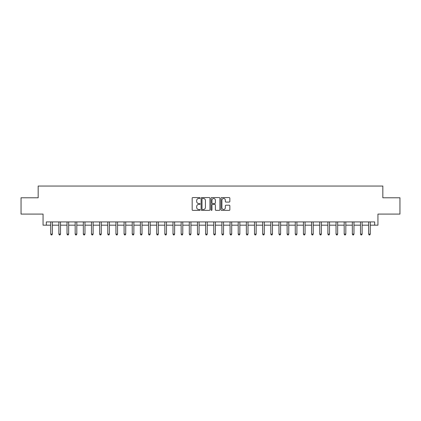 <?xml version="1.0" encoding="UTF-8"?>
<svg xmlns="http://www.w3.org/2000/svg" width="421" height="421" viewBox="0 0 421 421"><rect width="100%" height="100%" fill="white"/><g stroke="black" fill="none" stroke-linecap="round" stroke-linejoin="round"><path stroke-width="0.63" d="M200.064 198.028A0.447 0.447 0 0 0 199.617 197.575L192.818 197.575A0.642 0.642 0 0 0 192.176 198.217L192.176 209.742A0.642 0.642 0 0 0 192.818 210.379L199.617 210.379A0.447 0.447 0 0 0 200.064 209.932A0.447 0.447 0 0 0 199.617 209.484L198.738 209.484A2.047 2.047 0 0 1 196.691 207.437L196.691 206.474A2.047 2.047 0 0 1 198.738 204.427L199.617 204.427A0.447 0.447 0 0 0 200.064 203.98A0.447 0.447 0 0 0 199.617 203.532L198.738 203.532A2.047 2.047 0 0 1 196.691 201.48L196.691 200.522A2.047 2.047 0 0 1 198.738 198.475L199.617 198.475A0.447 0.447 0 0 0 200.064 198.028M229.208 202.091A0.642 0.642 0 0 0 229.85 201.448L229.85 198.217A0.642 0.642 0 0 0 229.208 197.575L221.656 197.575A0.642 0.642 0 0 0 221.014 198.217L221.014 209.742A0.642 0.642 0 0 0 221.656 210.379L229.208 210.379A0.642 0.642 0 0 0 229.85 209.742L229.85 205.837A0.642 0.642 0 0 0 229.208 205.195L225.977 205.195A0.642 0.642 0 0 0 225.335 205.837L225.335 207.769A1.71 1.71 0 0 1 223.625 209.484A1.71 1.71 0 0 1 221.909 207.769L221.909 200.185A1.71 1.71 0 0 1 223.625 198.475A1.71 1.71 0 0 1 225.335 200.185L225.335 201.448A0.642 0.642 0 0 0 225.977 202.091L229.208 202.091M46.321 225.172L46.321 221.914L374.679 221.914L374.679 225.172L377.942 225.172L377.942 214.089L399.95 214.089L399.95 197.781L382.831 197.781L382.831 186.045L38.169 186.045L38.169 197.781L21.05 197.781L21.05 214.089L43.058 214.089L43.058 225.172L50.725 225.172M209.942 198.217A0.642 0.642 0 0 0 209.3 197.575L201.748 197.575A0.642 0.642 0 0 0 201.106 198.217L201.106 209.742A0.642 0.642 0 0 0 201.748 210.379L209.3 210.379A0.642 0.642 0 0 0 209.942 209.742L209.942 198.217M211.7 197.575L219.252 197.575A0.642 0.642 0 0 1 219.894 198.217L219.894 209.742A0.642 0.642 0 0 1 219.252 210.379L216.02 210.379A0.642 0.642 0 0 1 215.384 209.742L215.384 205.069A0.642 0.642 0 0 0 214.742 204.427L212.594 204.427A0.642 0.642 0 0 0 211.958 205.069L211.958 209.932A0.447 0.447 0 0 1 211.51 210.379A0.447 0.447 0 0 1 211.058 209.932L211.058 198.217A0.642 0.642 0 0 1 211.7 197.575M52.351 225.172L58.877 225.172M60.503 225.172L67.028 225.172M68.655 225.172L75.18 225.172M76.811 225.172L83.332 225.172M84.963 225.172L91.483 225.172M93.115 225.172L99.635 225.172M101.266 225.172L107.787 225.172M109.418 225.172L115.938 225.172M117.57 225.172L124.09 225.172M125.721 225.172L132.241 225.172M133.873 225.172L140.393 225.172M142.024 225.172L148.545 225.172M150.176 225.172L156.696 225.172M158.328 225.172L164.848 225.172M166.479 225.172L172.999 225.172M174.631 225.172L181.151 225.172M182.782 225.172L189.303 225.172M190.934 225.172L197.46 225.172M199.086 225.172L205.611 225.172M207.237 225.172L213.763 225.172M215.389 225.172L221.914 225.172M223.54 225.172L230.066 225.172M231.697 225.172L238.218 225.172M239.849 225.172L246.369 225.172M248.001 225.172L254.521 225.172M256.152 225.172L262.672 225.172M264.304 225.172L270.824 225.172M272.455 225.172L278.976 225.172M280.607 225.172L287.127 225.172M288.759 225.172L295.279 225.172M296.91 225.172L303.43 225.172M305.062 225.172L311.582 225.172M313.213 225.172L319.734 225.172M321.365 225.172L327.885 225.172M329.517 225.172L336.037 225.172M337.668 225.172L344.189 225.172M345.82 225.172L352.345 225.172M353.972 225.172L360.497 225.172M362.123 225.172L368.649 225.172M370.275 225.172L374.679 225.172M202.448 198.475A0.447 0.447 0 0 0 202.001 198.922L202.001 209.037A0.447 0.447 0 0 0 202.448 209.484L203.38 209.484A2.047 2.047 0 0 0 205.427 207.437L205.427 200.522A2.047 2.047 0 0 0 203.38 198.475L202.448 198.475M215.384 200.217A1.71 1.71 0 0 0 213.668 198.507A1.71 1.71 0 0 0 211.958 200.217L211.958 202.89A0.642 0.642 0 0 0 212.594 203.532L214.742 203.532A0.642 0.642 0 0 0 215.384 202.89L215.384 200.217M52.436 221.914L52.399 221.993A0.653 0.653 90.1 0 0 52.351 222.241L52.351 234.108L50.725 234.108L50.725 222.241A0.653 0.653 90.1 0 0 50.678 221.993L50.641 221.914M52.351 234.108L51.862 234.955L51.209 234.955L50.725 234.108M60.587 221.914L60.55 221.993A0.653 0.653 86.7 0 0 60.503 222.241L60.503 234.108L58.877 234.108L58.877 222.241A0.653 0.653 86.7 0 0 58.829 221.993L58.793 221.914M60.503 234.108L60.014 234.955L59.366 234.955L58.877 234.108M68.739 221.914L68.702 221.993A0.653 0.653 86.7 0 0 68.655 222.241L68.655 234.108L67.028 234.108L67.028 222.241A0.653 0.653 86.7 0 0 66.981 221.993L66.944 221.914M68.655 234.108L68.17 234.955L67.518 234.955L67.028 234.108M76.89 221.914L76.854 221.993A0.653 0.653 86.7 0 0 76.811 222.241L76.811 234.108L75.18 234.108L75.18 222.241A0.653 0.653 86.7 0 0 75.133 221.993L75.096 221.914M76.811 234.108L76.322 234.955L75.669 234.955L75.18 234.108M85.042 221.914L85.01 221.993A0.653 0.653 86.7 0 0 84.963 222.241L84.963 234.108L83.332 234.108L83.332 222.241A0.653 0.653 86.7 0 0 83.284 221.993L83.247 221.914M84.963 234.108L84.474 234.955L83.821 234.955L83.332 234.108M93.194 221.914L93.162 221.993A0.653 0.653 86.7 0 0 93.115 222.241L93.115 234.108L91.483 234.108L91.483 222.241A0.653 0.653 86.7 0 0 91.436 221.993L91.404 221.914M93.115 234.108L92.625 234.955L91.973 234.955L91.483 234.108M101.345 221.914L101.314 221.993A0.653 0.653 86.7 0 0 101.266 222.241L101.266 234.108L99.635 234.108L99.635 222.241A0.653 0.653 86.7 0 0 99.588 221.993L99.556 221.914M101.266 234.108L100.777 234.955L100.124 234.955L99.635 234.108M109.497 221.914L109.465 221.993A0.653 0.653 86.7 0 0 109.418 222.241L109.418 234.108L107.787 234.108L107.787 222.241A0.653 0.653 86.7 0 0 107.739 221.993L107.708 221.914M109.418 234.108L108.928 234.955L108.276 234.955L107.787 234.108M117.648 221.914L117.617 221.993A0.653 0.653 86.7 0 0 117.57 222.241L117.57 234.108L115.938 234.108L115.938 222.241A0.653 0.653 86.7 0 0 115.891 221.993L115.859 221.914M117.57 234.108L117.08 234.955L116.428 234.955L115.938 234.108M125.8 221.914L125.768 221.993A0.653 0.653 86.7 0 0 125.721 222.241L125.721 234.108L124.09 234.108L124.09 222.241A0.653 0.653 86.7 0 0 124.042 221.993L124.011 221.914M125.721 234.108L125.232 234.955L124.579 234.955L124.09 234.108M133.952 221.914L133.92 221.993A0.653 0.653 86.7 0 0 133.873 222.241L133.873 234.108L132.241 234.108L132.241 222.241A0.653 0.653 86.7 0 0 132.194 221.993L132.162 221.914M133.873 234.108L133.383 234.955L132.731 234.955L132.241 234.108M142.103 221.914L142.072 221.993A0.653 0.653 86.7 0 0 142.024 222.241L142.024 234.108L140.393 234.108L140.393 222.241A0.653 0.653 86.7 0 0 140.346 221.993L140.314 221.914M142.024 234.108L141.535 234.955L140.882 234.955L140.393 234.108M150.255 221.914L150.223 221.993A0.653 0.653 86.7 0 0 150.176 222.241L150.176 234.108L148.545 234.108L148.545 222.241A0.653 0.653 86.7 0 0 148.497 221.993L148.466 221.914M150.176 234.108L149.687 234.955L149.034 234.955L148.545 234.108M158.407 221.914L158.375 221.993A0.653 0.653 86.7 0 0 158.328 222.241L158.328 234.108L156.696 234.108L156.696 222.241A0.653 0.653 86.7 0 0 156.649 221.993L156.617 221.914M158.328 234.108L157.838 234.955L157.186 234.955L156.696 234.108M166.558 221.914L166.527 221.993A0.653 0.653 86.7 0 0 166.479 222.241L166.479 234.108L164.848 234.108L164.848 222.241A0.653 0.653 86.7 0 0 164.8 221.993L164.769 221.914M166.479 234.108L165.99 234.955L165.337 234.955L164.848 234.108M174.71 221.914L174.678 221.993A0.653 0.653 86.7 0 0 174.631 222.241L174.631 234.108L172.999 234.108L172.999 222.241A0.653 0.653 86.7 0 0 172.952 221.993L172.92 221.914M174.631 234.108L174.141 234.955L173.489 234.955L172.999 234.108M182.861 221.914L182.83 221.993A0.653 0.653 86.7 0 0 182.782 222.241L182.782 234.108L181.151 234.108L181.151 222.241A0.653 0.653 86.7 0 0 181.104 221.993L181.072 221.914M182.782 234.108L182.293 234.955L181.64 234.955L181.151 234.108M191.018 221.914L190.981 221.993A0.653 0.653 86.7 0 0 190.934 222.241L190.934 234.108L189.303 234.108L189.303 222.241A0.653 0.653 86.7 0 0 189.261 221.993L189.224 221.914M190.934 234.108L190.445 234.955L189.792 234.955L189.303 234.108M199.17 221.914L199.133 221.993A0.653 0.653 86.7 0 0 199.086 222.241L199.086 234.108L197.46 234.108L197.46 222.241A0.653 0.653 86.7 0 0 197.412 221.993L197.375 221.914M199.086 234.108L198.596 234.955L197.944 234.955L197.46 234.108M207.321 221.914L207.285 221.993A0.653 0.653 86.7 0 0 207.237 222.241L207.237 234.108L205.611 234.108L205.611 222.241A0.653 0.653 86.7 0 0 205.564 221.993L205.527 221.914M207.237 234.108L206.748 234.955L206.101 234.955L205.611 234.108M215.473 221.914L215.436 221.993A0.653 0.653 86.7 0 0 215.389 222.241L215.389 234.108L213.763 234.108L213.763 222.241A0.653 0.653 86.7 0 0 213.715 221.993L213.679 221.914M215.389 234.108L214.899 234.955L214.252 234.955L213.763 234.108M223.625 221.914L223.588 221.993A0.653 0.653 86.7 0 0 223.54 222.241L223.54 234.108L221.914 234.108L221.914 222.241A0.653 0.653 86.7 0 0 221.867 221.993L221.83 221.914M223.54 234.108L223.056 234.955L222.404 234.955L221.914 234.108M231.776 221.914L231.739 221.993A0.653 0.653 86.7 0 0 231.697 222.241L231.697 234.108L230.066 234.108L230.066 222.241A0.653 0.653 86.7 0 0 230.019 221.993L229.982 221.914M231.697 234.108L231.208 234.955L230.555 234.955L230.066 234.108M239.928 221.914L239.896 221.993A0.653 0.653 86.7 0 0 239.849 222.241L239.849 234.108L238.218 234.108L238.218 222.241A0.653 0.653 86.7 0 0 238.17 221.993L238.139 221.914M239.849 234.108L239.36 234.955L238.707 234.955L238.218 234.108M248.08 221.914L248.048 221.993A0.653 0.653 86.7 0 0 248.001 222.241L248.001 234.108L246.369 234.108L246.369 222.241A0.653 0.653 86.7 0 0 246.322 221.993L246.29 221.914M248.001 234.108L247.511 234.955L246.859 234.955L246.369 234.108M256.231 221.914L256.2 221.993A0.653 0.653 86.7 0 0 256.152 222.241L256.152 234.108L254.521 234.108L254.521 222.241A0.653 0.653 86.7 0 0 254.473 221.993L254.442 221.914M256.152 234.108L255.663 234.955L255.01 234.955L254.521 234.108M264.383 221.914L264.351 221.993A0.653 0.653 86.7 0 0 264.304 222.241L264.304 234.108L262.672 234.108L262.672 222.241A0.653 0.653 86.7 0 0 262.625 221.993L262.593 221.914M264.304 234.108L263.814 234.955L263.162 234.955L262.672 234.108M272.534 221.914L272.503 221.993A0.653 0.653 86.7 0 0 272.455 222.241L272.455 234.108L270.824 234.108L270.824 222.241A0.653 0.653 86.7 0 0 270.777 221.993L270.745 221.914M272.455 234.108L271.966 234.955L271.313 234.955L270.824 234.108M280.686 221.914L280.654 221.993A0.653 0.653 86.7 0 0 280.607 222.241L280.607 234.108L278.976 234.108L278.976 222.241A0.653 0.653 86.7 0 0 278.928 221.993L278.897 221.914M280.607 234.108L280.118 234.955L279.465 234.955L278.976 234.108M288.838 221.914L288.806 221.993A0.653 0.653 86.7 0 0 288.759 222.241L288.759 234.108L287.127 234.108L287.127 222.241A0.653 0.653 86.7 0 0 287.08 221.993L287.048 221.914M288.759 234.108L288.269 234.955L287.617 234.955L287.127 234.108M296.989 221.914L296.958 221.993A0.653 0.653 86.7 0 0 296.91 222.241L296.91 234.108L295.279 234.108L295.279 222.241A0.653 0.653 86.7 0 0 295.232 221.993L295.2 221.914M296.91 234.108L296.421 234.955L295.768 234.955L295.279 234.108M305.141 221.914L305.109 221.993A0.653 0.653 86.7 0 0 305.062 222.241L305.062 234.108L303.43 234.108L303.43 222.241A0.653 0.653 86.7 0 0 303.383 221.993L303.352 221.914M305.062 234.108L304.572 234.955L303.92 234.955L303.43 234.108M313.292 221.914L313.261 221.993A0.653 0.653 86.7 0 0 313.213 222.241L313.213 234.108L311.582 234.108L311.582 222.241A0.653 0.653 86.7 0 0 311.535 221.993L311.503 221.914M313.213 234.108L312.724 234.955L312.072 234.955L311.582 234.108M321.444 221.914L321.412 221.993A0.653 0.653 86.7 0 0 321.365 222.241L321.365 234.108L319.734 234.108L319.734 222.241A0.653 0.653 86.7 0 0 319.686 221.993L319.655 221.914M321.365 234.108L320.876 234.955L320.223 234.955L319.734 234.108M329.596 221.914L329.564 221.993A0.653 0.653 86.7 0 0 329.517 222.241L329.517 234.108L327.885 234.108L327.885 222.241A0.653 0.653 86.7 0 0 327.838 221.993L327.806 221.914M329.517 234.108L329.027 234.955L328.375 234.955L327.885 234.108M337.753 221.914L337.716 221.993A0.653 0.653 86.7 0 0 337.668 222.241L337.668 234.108L336.037 234.108L336.037 222.241A0.653 0.653 86.7 0 0 335.99 221.993L335.958 221.914M337.668 234.108L337.179 234.955L336.526 234.955L336.037 234.108M345.904 221.914L345.867 221.993A0.653 0.653 86.7 0 0 345.82 222.241L345.82 234.108L344.189 234.108L344.189 222.241A0.653 0.653 86.7 0 0 344.146 221.993L344.11 221.914M345.82 234.108L345.331 234.955L344.678 234.955L344.189 234.108M354.056 221.914L354.019 221.993A0.653 0.653 86.7 0 0 353.972 222.241L353.972 234.108L352.345 234.108L352.345 222.241A0.653 0.653 86.7 0 0 352.298 221.993L352.261 221.914M353.972 234.108L353.482 234.955L352.83 234.955L352.345 234.108M362.207 221.914L362.171 221.993A0.653 0.653 86.7 0 0 362.123 222.241L362.123 234.108L360.497 234.108L360.497 222.241A0.653 0.653 86.7 0 0 360.45 221.993L360.413 221.914M362.123 234.108L361.634 234.955L360.986 234.955L360.497 234.108M370.359 221.914L370.322 221.993A0.653 0.653 86.7 0 0 370.275 222.241L370.275 234.108L368.649 234.108L368.649 222.241A0.653 0.653 86.7 0 0 368.601 221.993L368.564 221.914M370.275 234.108L369.791 234.955L369.138 234.955L368.649 234.108"/></g></svg>
